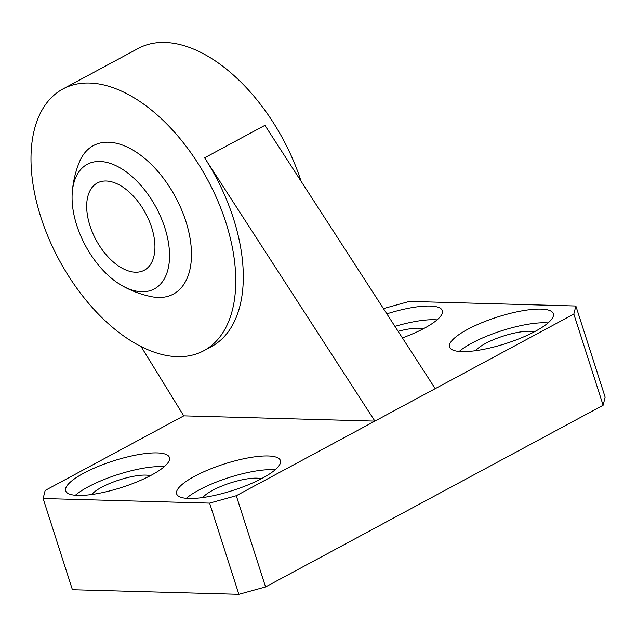 <?xml version="1.0" encoding="UTF-8"?>
<svg xmlns="http://www.w3.org/2000/svg" width="637" height="637" viewBox="0 0 637 637"><rect width="100%" height="100%" fill="white"/><g stroke="black" fill="none" stroke-linecap="round" stroke-linejoin="round"><path stroke-width="0.96" d="M398.133 331.312A32.694 8.345 162.2 0 1 418.549 328.214A32.694 8.345 162.2 0 1 423.191 328.851M394.948 326.383A54.495 13.903 162.2 0 1 434.354 319.71A54.495 13.903 162.2 0 1 437.078 319.87M386.842 313.85A54.495 13.903 162.2 0 1 429.959 306.031A54.495 13.903 162.2 0 1 442.341 310.633A54.495 13.903 162.2 0 1 402.401 337.897M475.735 350.668A32.694 8.345 162.2 0 1 499.034 337.53A32.694 8.345 162.2 0 1 529.53 331.272A32.694 8.345 162.2 0 1 534.172 331.909M459.213 351.449A54.495 13.903 162.2 0 1 545.328 322.768A54.495 13.903 162.2 0 1 548.059 322.927M540.94 309.088A54.495 13.903 162.2 0 1 553.322 313.691A54.495 13.903 162.2 0 1 521.496 337.801A54.495 13.903 162.2 0 1 461.936 351.608A54.495 13.903 162.2 0 1 449.555 347.006A54.495 13.903 162.2 0 1 481.381 322.895A54.495 13.903 162.2 0 1 540.94 309.088M91.847 494.495A32.694 8.345 162.2 0 1 115.146 481.357A32.694 8.345 162.2 0 1 145.642 475.098A32.694 8.345 162.2 0 1 150.284 475.728M75.325 495.275A54.495 13.903 162.2 0 1 161.448 466.595A54.495 13.903 162.2 0 1 164.171 466.746M157.052 452.907A54.495 13.903 162.2 0 1 169.434 457.509A54.495 13.903 162.2 0 1 137.616 481.62A54.495 13.903 162.2 0 1 78.056 495.427A54.495 13.903 162.2 0 1 65.667 490.824A54.495 13.903 162.2 0 1 97.493 466.722A54.495 13.903 162.2 0 1 157.052 452.907M202.829 497.545A32.694 8.345 162.2 0 1 226.127 484.415A32.694 8.345 162.2 0 1 256.623 478.156A32.694 8.345 162.2 0 1 261.266 478.785M186.307 498.333A54.495 13.903 162.2 0 1 272.421 469.652A54.495 13.903 162.2 0 1 275.152 469.803M268.034 455.965A54.495 13.903 162.2 0 1 280.415 460.567A54.495 13.903 162.2 0 1 248.589 484.677A54.495 13.903 162.2 0 1 189.03 498.484A54.495 13.903 162.2 0 1 176.648 493.882A54.495 13.903 162.2 0 1 208.474 469.772A54.495 13.903 162.2 0 1 268.034 455.965M72.18 193.576A99.077 99.077 0 0 1 79.275 162.3A84.323 47.879 61.7 0 1 131.326 149.162A84.323 47.879 61.7 0 1 185.853 221.286A84.323 47.879 61.7 0 1 158.302 297.479A84.323 47.879 61.7 0 1 151.606 296.699A99.077 99.077 0 0 1 121.595 285.384A70.755 40.179 61.7 0 1 76.782 225.394A70.755 40.179 61.7 0 1 72.18 193.576A70.755 40.179 61.7 0 1 111.754 163.908A70.755 40.179 61.7 0 1 164.84 227.823A70.755 40.179 61.7 0 1 121.595 285.384M62.944 88.973A148.62 84.387 -118.3 0 0 40.895 217.297A148.62 84.387 -118.3 0 0 203.808 350.716A148.62 84.387 -118.3 0 0 225.856 222.393A148.62 84.387 -118.3 0 0 62.944 88.973L138.348 48.388A148.62 84.387 61.7 0 1 301.094 181.266M203.808 350.716L211.349 346.655A148.62 84.387 -118.3 0 0 233.397 218.332A148.62 84.387 -118.3 0 0 204.604 157.817L374.898 421.121L183.767 415.857L141.088 346.584M204.604 157.817L264.928 125.346L435.222 388.658L236.287 495.721L209.597 503.111L43.125 498.532L45.155 490.458L183.767 415.857M383.442 308.587L409.4 301.405L575.864 305.991L573.833 314.057L435.222 388.658M43.125 498.532L72.411 589.743L238.883 594.329L265.573 586.94L603.12 405.267L605.15 397.201L575.864 305.991M603.12 405.267L573.833 314.057M265.573 586.94L236.287 495.721M238.883 594.329L209.597 503.111M89.984 225.761A49.543 28.132 61.7 0 1 97.334 182.986A49.543 28.132 61.7 0 1 151.638 227.457A49.543 28.132 61.7 0 1 144.288 270.231A49.543 28.132 61.7 0 1 89.984 225.761"/></g></svg>
